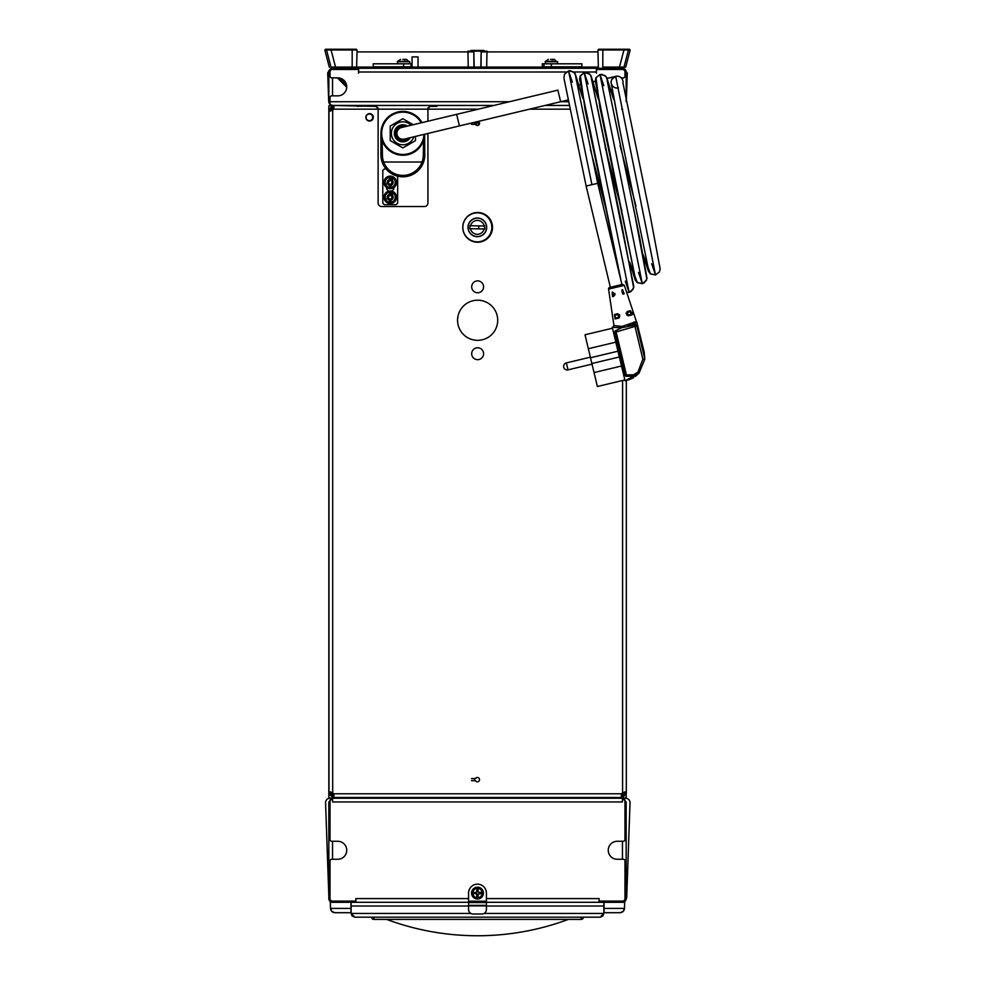 <?xml version="1.0" encoding="UTF-8"?>
<svg xmlns="http://www.w3.org/2000/svg" width="985" height="985" viewBox="0 0 985 985"><rect width="100%" height="100%" fill="white"/><g stroke="black" fill="none" stroke-linecap="round" stroke-linejoin="round"><path stroke-width="1.48" d="M596.43 68.285L596.43 73.185L596.356 68.285L358.638 68.285L358.565 73.185L358.565 68.285M358.565 73.185L358.565 71.991M621.252 77.864L623.333 77.864A1.638 1.638 0 0 0 624.97 76.239L624.97 71.991L626.164 71.991A3.718 3.718 0 0 0 622.446 68.285L618.728 68.285L621.707 68.285L621.707 67.091L623.985 67.091L628.43 49.989L597.92 49.989L598.363 67.091L597.92 49.989L598.363 67.091L352.174 67.091L356.632 67.091L357.075 49.989L326.552 49.989L330.997 67.091L333.287 67.091L333.287 68.285L336.267 68.285L332.548 68.285A3.718 3.718 0 0 0 328.83 71.991L328.83 101.726L330.024 101.726L330.024 97.49A1.638 1.638 0 0 1 331.649 95.853L337.744 95.853A9 9 0 0 0 346.745 86.865A9 9 0 0 0 337.744 77.864L331.649 77.864A1.638 1.638 0 0 1 330.024 76.239L330.024 71.991A2.524 2.524 0 0 1 332.548 69.467L358.638 69.467M596.356 69.467L622.446 69.467A2.524 2.524 0 0 1 624.97 71.991M509.454 101.726L330.024 101.726L330.024 104.459L332.548 105.444L493.904 105.444L436.835 105.444L436.835 106.405L429.398 106.405L427.921 109.163L378.117 109.163L378.117 202.972A3.571 3.571 0 0 0 381.675 206.542L424.35 206.542A3.571 3.571 0 0 0 427.921 202.972L427.921 133.443M476.42 122.325L478.279 122.325M596.43 73.185L596.43 71.991M545.062 105.444L568.924 105.444L545.062 105.444M330.024 104.459L330.024 104.459A3.718 3.718 0 0 1 328.83 101.726M330.024 101.8L328.83 101.8M623.961 69.43L623.961 69.43A2.967 2.967 0 0 1 625.007 70.489L624.675 70.809M330.307 70.809L329.987 70.489A2.967 2.967 0 0 1 331.034 69.43M346.732 87.234L337.363 77.864M339.677 78.074L346.535 84.932M626.164 101.467L626.164 71.991M328.83 797.739L328.83 105.949M334.013 107.451L332.942 105.457L334.038 107.033L333.533 109.163A3.718 3.718 0 0 1 332.696 110.16L330.061 111.022L328.978 110.16L332.351 105.457L332.696 106.639L330.172 109.163L330.603 110.985M608.324 797.493L608.324 798.232L610.552 798.232L610.552 797.493L610.552 798.232L622.372 798.232L332.622 798.232L344.442 798.232L344.442 797.493L344.442 798.232L346.671 798.232L346.671 797.493M337.005 797.493L337.005 798.232L332.548 798.232L332.622 801.95L332.548 798.232L329.913 798.232M332.548 105.444L329.852 105.863M329.913 105.444L328.83 105.863M329.852 797.813L328.83 797.813M344.442 798.232L367.725 798.232L367.737 797.493M596.43 798.232L606.095 798.232L606.095 797.493M625.069 798.232L622.446 798.232L622.372 801.95L622.446 798.232L617.989 798.232L617.989 797.493M626.164 794.809L626.164 797.727M626.164 797.813L625.143 797.813M610.552 798.232L606.095 798.232M348.899 798.232L348.899 797.493M334.986 912.701L350.98 912.701L350.98 908.404L330.529 908.404L331.883 911.457L334.986 912.701A4.457 4.457 0 0 1 330.529 908.404L330.32 902.297L355.881 902.297L355.881 898.579L355.967 902.297L468.577 902.297M486.418 902.297L599.028 902.297L599.102 898.579L599.102 902.297L624.675 902.297L624.465 908.404A4.457 4.457 0 0 1 620.008 912.701L623.099 911.457L624.465 908.404L604.014 908.404L604.014 912.701L620.008 912.701M383.83 798.232L376.405 798.232M400.932 798.232L402.422 798.232M357.814 798.232L351.128 798.232L357.814 798.232M626.164 842.828L626.164 844.317M626.164 803.44L626.164 804.917M624.97 801.95L626.164 801.95L622.446 798.232A2.524 2.524 0 0 1 624.97 800.756L624.97 839.639A1.638 1.638 0 0 1 623.333 841.276L617.238 841.276A9 9 0 0 0 608.25 850.264A9 9 0 0 0 617.238 859.265L623.333 859.265A1.638 1.638 0 0 1 624.97 860.902L624.97 898.579A2.524 2.524 0 0 1 622.446 901.115L599.028 901.115M355.967 901.115L332.548 901.115A2.524 2.524 0 0 1 330.024 898.579L330.024 860.902A1.638 1.638 0 0 1 331.649 859.265L337.744 859.265A9 9 0 0 0 346.745 850.264A9 9 0 0 0 337.744 841.276L331.649 841.276A1.638 1.638 0 0 1 330.024 839.639L330.024 800.756A2.524 2.524 0 0 1 332.548 798.232L328.83 801.95L330.024 801.95M624.675 899.761L625.007 900.093A2.967 2.967 0 0 1 623.961 901.14M331.034 901.14L331.034 901.14A2.967 2.967 0 0 1 329.987 900.093L330.307 899.761M330.024 802.024L328.83 802.024L328.83 898.579A3.718 3.718 0 0 0 332.548 902.297L332.548 901.115M622.446 901.115L622.446 902.297A3.718 3.718 0 0 0 626.164 898.579L626.164 802.024L624.97 802.024M436.318 106.405L436.318 105.444M357.518 105.444L357.518 106.405M366.075 117.338A3.349 3.349 0 0 1 369.412 113.989A3.349 3.349 0 0 1 372.761 117.338A3.349 3.349 0 0 1 369.412 120.687A3.349 3.349 0 0 1 366.075 117.338M435.124 105.444L435.124 106.405M358.712 106.405L358.712 105.444M361.236 106.405L361.236 105.444M432.6 105.444L432.6 106.405M328.682 101.147L327.697 72.89L332.154 68.285L327.697 72.89L328.892 101.135M626.091 101.135L627.297 72.89L622.84 69.048M480.803 67.091L481.173 51.848A0.739 0.69 90 0 0 481.173 51.909L481.173 51.183A0.739 0.677 -90 0 1 481.85 50.444L473.145 50.444A0.739 0.677 90 0 1 473.822 51.158L481.874 51.183L481.85 50.444M473.145 50.444L473.822 51.158L474.179 67.091M484.46 51.183L484.435 51.158A0.739 0.69 -90 0 0 483.77 50.444L482.158 50.444M472.837 50.444L471.224 50.444A0.739 0.69 90 0 0 470.535 51.183L470.535 51.183M470.436 51.528L471.187 50.444L483.536 50.444A0.739 0.69 -90 0 1 484.238 51.183M481.173 51.848L482.428 51.183A0.739 0.628 90 0 0 481.8 51.909L486.959 51.909L487.021 51.183L481.862 51.282M473.81 51.848L473.847 51.909A0.739 0.69 -90 0 0 473.81 51.848L473.12 51.282M473.231 51.909A0.739 0.64 -90 0 0 472.591 51.183L467.924 51.183L467.986 51.909L473.625 51.909A0.739 0.69 -90 0 0 473.489 51.491M357.026 51.909L467.986 51.909L468.257 68.285M373.192 63.816L373.29 66.795L403.604 66.795L403.604 63.816L373.192 63.816M486.676 68.285L486.959 51.909L597.969 51.909M412.087 63.816L403.604 63.816M412.087 66.795L403.604 66.795M551.378 66.795L581.839 66.795L581.938 63.816L542.279 63.816L542.279 66.795L551.378 66.795L551.378 63.816M618.728 67.091L618.728 68.285L596.356 68.285M358.638 68.285L336.267 68.285L336.267 67.091M625.069 49.25L624.441 49.25L625.069 49.25M329.926 49.25L330.554 49.25L329.926 49.25M326.552 49.989L324.816 49.989L329.273 67.091L352.174 67.091L352.174 49.989M335.528 67.091L331.083 49.989L328.202 49.989M356.336 49.989L356.336 49.25L325.555 49.25L325.555 49.989M602.82 49.989L602.82 67.091L625.721 67.091L630.178 49.989L628.43 49.989M626.792 49.989L623.936 49.989L619.466 67.091M629.427 49.989L629.427 49.25L598.658 49.25L598.658 49.989M468.577 901.201L468.577 893.087A8.914 8.914 0 0 1 477.491 884.161A8.914 8.914 0 0 1 486.418 893.087L486.418 901.201L468.577 901.201L468.577 909.537A4.457 4.457 0 0 0 473.034 913.994L481.96 913.994A4.457 4.457 0 0 0 486.418 909.537L486.418 901.201M397.657 176.18L397.657 203.193L396.179 204.683L384.285 204.683L382.796 203.193L382.796 170.491L384.285 169.001L386.095 169.001M393.951 187.433L393.951 187.581A3.718 3.718 0 0 1 391.439 191.102M389.013 191.102A3.718 3.718 0 0 1 386.514 187.581L386.514 187.433M408.59 138.072A7.437 7.437 0 0 1 395.428 133.32A7.437 7.437 0 0 1 405.82 126.499M411.028 125.255A11.475 11.475 0 0 0 391.39 133.32A11.475 11.475 0 0 0 413.786 136.829M390.232 126.031L402.865 118.729L413.244 124.726L402.865 118.729L390.232 126.031L390.232 140.621L390.232 126.031M402.865 147.91L390.232 140.621L402.865 147.91L415.498 140.621L402.865 147.91M415.498 136.41L415.498 140.621L415.498 136.41M382.143 140.51L382.426 154.965L381.7 154.965A21.165 21.165 0 0 0 382.906 162.02L422.824 162.02A21.165 21.165 0 0 0 424.03 154.965L423.304 154.965A20.439 20.439 0 0 1 402.865 175.404A20.439 20.439 0 0 1 382.426 154.965A20.439 20.439 0 0 0 402.865 175.404A20.439 20.439 0 0 0 423.304 154.965L423.587 140.51M380.936 133.32L380.936 154.879A21.929 21.929 0 0 0 402.865 176.807A21.929 21.929 0 0 0 424.794 154.879L424.609 136.139M422.011 122.632A21.929 21.929 0 0 0 381.257 137.026A21.929 21.929 0 0 0 424.781 134.194M401.486 127.533A5.947 5.947 0 0 0 397.078 134.699A5.947 5.947 0 0 0 404.244 139.107L459.416 125.92L456.658 114.346L401.486 127.533M651.676 263.758L655.517 274.95L615.687 76.325A5.947 5.947 0 0 0 611.303 83.491A5.947 5.947 0 0 0 618.469 87.899M622.939 83.196A5.947 5.947 0 0 0 616.327 76.214A5.947 5.947 0 0 1 617.755 76.202A5.947 5.947 0 0 0 617.755 76.202A5.947 5.947 0 0 1 622.939 83.196M616.413 88.022A5.947 5.947 0 0 0 617.213 88.059M611.303 83.491A5.947 5.947 0 0 0 616.376 88.022M575.769 77.162L597.723 183.308L586.149 186.066L563.913 78.098L564.442 74.294L568.542 70.908L572.334 82.124M624.847 379.951L597.378 386.514L624.847 379.951M612.485 328.214L585.016 334.777L597.378 386.514M612.104 292.151L613.175 292.717L612.104 292.151L612.535 296.633L612.756 292.828L614.775 294.958L613.618 296.374L612.571 292.04M612.756 292.828L613.864 295.611L612.867 295.857L613.864 295.611A1.49 1.49 0 0 0 614.751 293.333M608.558 289.11L624.33 285.342L636.421 321.578L621.892 326.454L613.963 325.53L608.558 289.11A1.49 1.49 0 0 1 609.678 287.448L622.569 284.357L621.917 284.517L597.723 183.308M628.048 325.555L629.92 324.397L630.757 325.456L636.79 322.181L636.421 321.578M623.099 294.109L624.182 293.85L622.545 289.652L622.545 293.542L621.843 290.649L622.532 289.652M628.196 315.816L631.988 314.904L630.462 310.681L627.174 311.469L628.196 315.816L626.066 313.082L630.092 311.605L630.462 310.681M632.579 312.553L632.739 314.166M615.514 318.143L619.048 317.305L618.358 314.412L619.627 314.695L619.553 317.084L618.888 318.044L617.841 313.71L614.541 314.498L615.096 318.943L615.305 315.138L618.358 314.412L617.841 313.71M622.077 289.762L623.542 293.308L622.545 293.542L623.973 293.161M624.182 293.85L623.542 293.308M622.902 290.452L621.843 290.649L622.545 293.542M614.541 314.498L615.305 315.138L618.358 314.412L615.305 315.138M627.174 311.469L627.026 312.344L630.092 311.605L631.25 314.387L627.728 315.225L631.25 314.387L631.927 312.75M631.988 314.904L631.25 314.387M630.671 311.568L627.026 312.344L627.728 315.225A1.49 1.49 0 0 1 627.002 315.225M631.68 312.27L630.868 311.617M637.972 372.059L639.093 373.032L644.806 359.205L642.848 359.229L637.972 372.059L633.601 374.768L626.411 374.928L625.253 373.315A1.49 1.157 166.6 0 1 624.071 374.78L625.992 376.319L633.626 376.147L625.056 380.826L612.276 327.328L621.695 327.746L621.892 326.454M615.133 330.935L614.123 333.176A1.49 1.157 166.6 0 1 615.847 333.952L625.253 373.315L615.847 333.952L616.142 331.982A1.49 0.702 -123 0 0 615.133 330.935L621.695 327.746L635.165 324.988A1.49 1.305 4.4 0 1 636.901 325.937L637.172 323.092M633.884 321.96A1.49 1.145 -124.1 0 0 635.313 322.945L634.993 326.392L636.901 325.937L644.744 358.774A1.49 1.293 3.8 0 1 644.806 359.205L644.215 352.248L644.806 359.205L639.093 373.032L635.177 376.602M625.992 376.319A1.49 0.702 96.1 0 0 626.411 374.928L616.142 331.982L634.993 326.392L642.848 359.229L644.744 358.774L644.215 352.248L636.79 322.181M633.601 374.768L633.626 376.147L639.093 373.032L626.977 380.37M633.638 377.624L628.75 379.865M615.822 342.152L588.34 348.727M617.977 351.189L590.508 357.752M619.356 356.976L591.886 363.539L619.356 356.976M621.523 366.001L594.041 372.576M390.971 201.334L389.481 201.334L390.971 201.334L390.971 200.127L390.971 201.334M390.971 193.158L390.971 194.365L390.971 193.158L389.481 193.158L389.481 194.365L389.481 193.158L390.971 193.158M390.971 195.559L392.806 195.756A2.967 2.967 0 0 0 390.971 194.365L390.971 195.609L390.232 194.328L389.481 195.609L389.481 194.365A2.967 2.967 0 0 0 387.659 195.756L389.481 195.559M389.481 201.334L389.481 200.127L389.481 201.334M389.481 198.933L387.659 198.736A2.967 2.967 0 0 0 389.481 200.127L389.481 198.884L390.232 200.164L390.971 198.884L390.971 200.127A2.967 2.967 0 0 0 392.806 198.736L390.971 198.933M395.281 197.246A5.06 5.06 0 0 1 390.232 202.307A5.06 5.06 0 0 1 385.172 197.246A5.06 5.06 0 0 1 390.232 192.198A5.06 5.06 0 0 1 395.281 197.246M388.57 197.246L387.659 198.736A2.967 2.967 0 0 1 387.659 195.756L388.57 197.246L387.733 198.687L389.395 198.687L390.232 200.127L391.057 198.687L392.719 198.687L391.895 197.246L392.719 195.806L391.057 195.806L390.232 194.365L389.395 195.806L387.733 195.806M392.806 198.736L391.944 197.246L392.806 195.756A2.967 2.967 0 0 1 392.806 198.736L392.719 198.687M388.509 197.246L387.659 195.756M390.971 186.473L389.481 186.473L390.971 186.473L390.971 185.266L390.971 186.473M390.971 178.297L390.971 179.504L390.971 178.297L389.481 178.297L389.481 179.504L389.481 178.297L390.971 178.297M390.971 180.698L392.806 180.895A2.967 2.967 0 0 0 390.971 179.504L390.971 180.748L390.232 179.455L389.481 180.748L389.481 179.504A2.967 2.967 0 0 0 387.659 180.895L389.481 180.698M389.481 186.473L389.481 185.266L389.481 186.473M389.481 184.072L387.659 183.863A2.967 2.967 0 0 0 389.481 185.266L389.481 184.01L390.232 185.303L390.971 184.01L390.971 185.266A2.967 2.967 0 0 0 392.806 183.863L390.971 184.072M395.281 182.385A5.06 5.06 0 0 1 390.232 187.433A5.06 5.06 0 0 1 385.172 182.385A5.06 5.06 0 0 1 390.232 177.325A5.06 5.06 0 0 1 395.281 182.385M388.57 182.385L387.659 183.863A2.967 2.967 0 0 1 387.659 180.895L388.57 182.385L387.733 183.826L389.395 183.826L390.232 185.266L391.057 183.826L392.719 183.826L391.895 182.385L392.719 180.945L391.057 180.945L390.232 179.504L389.395 180.945L387.733 180.945M392.806 183.863L391.944 182.385L392.806 180.895A2.967 2.967 0 0 1 392.806 183.863L392.719 183.826M388.509 182.385L387.659 180.895M404.355 59.826L406.583 59.359L402.865 59.359M406.583 59.359L408.664 61.366L397.632 61.366L400.636 59.359M397.657 63.816L397.632 61.366M552.129 59.826L554.358 59.359L550.64 59.359M554.358 59.359L556.439 61.366L545.407 61.366L548.411 59.359M545.431 63.816L545.407 61.366M418.034 56.908L412.087 56.908L418.034 56.908L418.034 67.091M484.755 228.976L484.115 228.963L484.78 227.498L484.164 225.996L484.805 226.008M469.882 228.705L470.522 228.717L469.882 228.705L469.943 225.725L484.164 225.996A6.957 6.957 0 0 0 470.584 225.737L469.943 225.725M484.115 228.963L470.522 228.717A6.957 6.957 0 0 0 484.115 228.963M486.541 227.523A9.185 9.185 0 0 0 472.898 219.31A9.185 9.185 0 0 0 472.603 235.218A9.185 9.185 0 0 0 486.541 227.523M468.01 227.178A9.333 9.333 0 0 1 477.528 218.017A9.333 9.333 0 0 1 486.688 227.523A9.333 9.333 0 0 1 477.171 236.696A9.333 9.333 0 0 1 468.01 227.178M491.835 227.621A14.492 14.492 0 0 1 477.072 241.842A14.492 14.492 0 0 1 462.851 227.079A14.492 14.492 0 0 1 477.614 212.858A14.492 14.492 0 0 1 491.835 227.621M478.279 121.414L478.279 124.024L479.375 124.024M478.464 121.438L478.464 124.024M476.42 121.857L476.42 124.024L474.77 124.024M621.276 795.486L622.348 797.481L621.252 795.905L621.757 793.775A3.718 3.718 0 0 1 622.594 792.765L625.216 791.915L626.312 792.765L624.687 791.952M626.312 380.53L626.312 793.775L622.594 797.493L622.594 796.299L625.118 793.775L626.312 793.775M427.921 121.217L427.921 109.163L478.353 109.163M330.603 791.952L328.978 792.765L330.061 791.915L332.696 792.765A3.718 3.718 0 0 1 333.533 793.775L334.038 795.905L333.225 797.493L622.348 797.481M457.569 320.273A20.069 20.069 0 0 1 487.673 302.887A20.069 20.069 0 0 1 487.673 337.646A20.069 20.069 0 0 1 457.569 320.273M462.778 227.35A14.861 14.861 0 0 1 485.076 214.484A14.861 14.861 0 0 1 485.076 240.229A14.861 14.861 0 0 1 462.778 227.35M471.692 353.726A5.947 5.947 0 0 1 480.618 348.567A5.947 5.947 0 0 1 480.618 358.872A5.947 5.947 0 0 1 471.692 353.726M471.692 286.82A5.947 5.947 0 0 1 480.618 281.673A5.947 5.947 0 0 1 480.618 291.966A5.947 5.947 0 0 1 471.692 286.82M365.841 117.338A3.718 3.718 0 0 1 371.419 114.125A3.718 3.718 0 0 1 371.419 120.564A3.718 3.718 0 0 1 365.841 117.338M474.856 124.332A2.967 2.967 0 0 1 474.856 122.251M474.856 780.686A2.967 2.967 0 0 1 474.856 778.606M328.978 793.775L330.172 793.775L332.696 796.299L332.696 797.493L328.978 793.775L328.978 110.16L330.172 110.16M328.978 109.163L378.117 109.163L376.627 106.405L332.942 105.457M376.627 107.291L378.117 107.907M427.921 107.907L429.398 107.291M332.696 796.299L332.942 797.481M332.942 796.286L334.013 795.486M436.835 106.405L436.835 105.444M357.37 106.405L357.37 105.444M332.696 797.493L344.59 797.493M330.172 792.765L330.172 793.775L625.118 793.775L625.118 792.765M332.462 796.286L332.351 797.481M332.462 106.651L332.351 105.457M610.7 797.493L622.594 797.493M622.594 109.163L621.757 109.163M622.828 796.286L622.939 797.481M328.83 896.153L325.567 802.849A4.457 4.457 0 0 1 330.024 798.232L332.548 798.232L330.024 798.232M625.561 798.232L622.446 798.232L625.561 798.232A4.457 4.457 0 0 1 630.018 802.849L626.706 897.704L625.106 901.176M626.164 802.689L626.164 845.807M587.269 798.232L587.245 797.493M414.069 797.493L414.045 798.232M604.014 902.297L604.014 908.404M350.98 908.404L350.98 902.297M471.495 778.606L475.459 778.606A2.155 2.155 0 0 1 478.722 777.99A2.155 2.155 0 0 1 478.722 781.314A2.155 2.155 0 0 1 475.459 780.686L471.495 780.686M475.459 780.686L475.435 780.686A2.179 2.179 0 0 0 478.735 781.327A2.179 2.179 0 0 0 478.735 777.978A2.179 2.179 0 0 0 475.435 778.606M475.435 122.251L475.459 122.251A2.155 2.155 0 0 1 475.583 122.054A2.179 2.179 0 0 0 475.435 122.251L474.782 122.251M478.365 121.389A2.155 2.155 0 0 1 478.882 124.799A2.155 2.155 0 0 1 475.459 124.332L471.495 124.332M475.459 124.332L475.435 124.332A2.179 2.179 0 0 0 478.882 124.824A2.179 2.179 0 0 0 478.39 121.377M436.466 105.444L436.466 106.405M436.466 797.493L436.466 798.232M437.648 798.232L437.648 797.493M518.233 798.232L518.233 797.493M517.039 797.493L517.039 798.232M468.577 906.015L351.128 906.015L351.128 913.452L352.113 915.976L354.846 917.17L600.148 917.17L602.869 915.976L603.867 913.452L600.148 917.17M351.128 906.015L351.128 902.297M603.867 902.297L603.867 913.452L484.103 913.452M470.892 913.452L351.128 913.452L354.846 917.17M568.357 919.399A260.619 260.619 0 0 1 386.637 919.399M477.491 897.791A4.716 4.716 0 0 1 472.788 893.087A4.716 4.716 0 0 1 477.491 888.371A4.716 4.716 0 0 1 482.207 893.087A4.716 4.716 0 0 1 477.491 897.791M474.167 893.703L476.506 893.654L476.875 896.412A3.386 3.386 0 0 0 478.119 896.412L478.07 894.072L480.815 893.703A3.386 3.386 0 0 0 480.815 892.459L478.07 892.09L478.119 889.763A3.386 3.386 0 0 0 476.875 889.763L476.506 892.508L474.167 892.459A3.386 3.386 0 0 0 474.167 893.703M478.119 889.763L478.082 891.154A2.019 2.019 0 0 0 476.9 891.154L476.925 892.09M476.9 891.154L476.875 889.763M476.875 896.412L476.9 895.008A2.019 2.019 0 0 0 478.082 895.008L478.07 894.072M478.082 895.008L478.119 896.412M478.07 892.09L478.082 891.154M476.925 894.072L476.9 895.008M475.57 892.496A2.019 2.019 0 0 0 475.57 893.678M479.424 893.678A2.019 2.019 0 0 0 479.424 892.496M358.638 71.991L566.277 71.991M573.615 71.991L596.356 71.991M568.16 101.726L560.613 101.726M622.446 68.285L622.446 69.467M332.548 95.853L332.548 77.864M328.83 71.991L330.024 71.991M332.548 69.467L332.548 68.285M622.446 77.864L622.446 79.526M340.724 797.493L340.724 798.232M342.952 797.493L342.952 798.232M332.548 106.639L332.548 109.163M332.548 793.775L332.548 796.299M332.548 797.493L332.548 798.232M612.042 797.493L612.042 798.232M614.271 797.493L614.271 798.232M622.446 798.232L622.446 797.493M622.446 796.299L622.446 793.775M622.446 841.276L622.446 859.265M332.622 801.95L622.372 801.95M599.028 898.579L486.418 898.579M468.577 898.579L355.967 898.579M332.548 859.265L332.548 841.276M328.83 898.579L330.024 898.579M624.97 898.579L626.164 898.579M332.154 68.285L332.154 69.048M327.697 72.89L329.113 70.563M328.83 97.577L328.387 72.865M625.881 70.563L626.608 72.865L622.84 68.285M626.164 97.577L626.608 72.865L627.297 72.89L626.312 101.147M482.453 51.183L482.748 50.444M472.246 50.444L472.529 51.183M471.458 50.444A0.739 0.69 90 0 0 470.756 51.183M481.173 51.909L481.025 68.285M473.92 68.285L473.822 51.909M411.028 66.795L411.028 63.816M543.954 66.795L543.954 63.816M327.291 49.989L327.291 49.25M330.96 49.989L330.96 49.25M352.618 49.989L352.618 49.25M624.022 49.989L624.022 49.25M627.704 49.989L627.704 49.25M602.377 49.989L602.377 49.25M468.577 902.568L486.418 902.568M468.577 905.88L486.418 905.88M486.418 905.35L468.577 905.35M407.458 126.105A8.545 8.545 0 0 0 394.32 133.32A8.545 8.545 0 0 0 410.216 137.678M424.03 154.965L424.03 139.033M381.7 139.033L381.7 154.965M382.906 162.02A21.202 21.202 0 0 1 381.663 154.879L381.663 138.922M424.067 138.922L424.067 154.879A21.202 21.202 0 0 1 422.824 162.02M380.936 154.879L381.663 154.879M424.794 154.879L424.067 154.879M424.018 134.379A21.19 21.19 0 0 1 381.995 136.964A21.19 21.19 0 0 1 421.26 122.805M399.27 126.819L400.329 127.939A1.859 1.49 136.6 0 0 397.632 130.5L396.561 129.367M399.036 139.685L399.479 138.208A1.859 1.49 16.6 0 0 403.037 139.267L402.594 140.744M456.658 114.346L557.867 90.152L559.258 95.939L560.637 101.726L459.416 125.92M591.936 184.688L568.542 70.908L570.598 70.797L574.698 73.075L582.886 98.475M590.335 149.178L607.794 215.986M625.327 281.168L629.119 292.385L584.253 72.718L588.07 83.922M605.184 147.319L621.855 210.888M638.502 272.463L642.318 283.668L599.976 74.528L603.817 85.72M620.033 145.497L635.941 205.853M643.106 254.524L650.605 273.99L655.517 274.95L650.334 273.781L648.438 271.294L643.156 254.832M567.188 366.383L566.363 362.911A3.571 3.571 0 0 0 563.715 367.208A3.571 3.571 0 0 0 568.025 369.855L567.188 366.383M612.535 296.633L613.618 296.374M615.096 318.943L618.888 318.044M614.123 333.176L624.071 374.78M396.204 197.246A5.972 5.972 0 0 1 390.232 203.218A5.972 5.972 0 0 1 384.261 197.246A5.972 5.972 0 0 1 390.232 191.275A5.972 5.972 0 0 1 396.204 197.246M396.499 197.246A6.267 6.267 0 0 1 390.232 203.513A6.267 6.267 0 0 1 383.965 197.246A6.267 6.267 0 0 1 390.232 190.979A6.267 6.267 0 0 1 396.499 197.246M396.204 182.385A5.972 5.972 0 0 1 390.232 188.357A5.972 5.972 0 0 1 384.261 182.385A5.972 5.972 0 0 1 390.232 176.413A5.972 5.972 0 0 1 396.204 182.385M396.499 182.385A6.267 6.267 0 0 1 390.232 188.652A6.267 6.267 0 0 1 383.965 182.385A6.267 6.267 0 0 1 390.232 176.118A6.267 6.267 0 0 1 396.499 182.385M409.551 63.816L409.871 61.71L397.337 61.71M557.325 63.816L557.645 61.71L545.111 61.71M477.38 225.861A1.49 1.49 0 0 1 478.833 227.35A1.49 1.49 0 0 1 477.319 228.84M622.594 793.775L622.594 380.481M569.687 109.163L529.511 109.163M332.696 109.163L332.696 793.775M576.841 797.493L576.865 798.232M424.449 798.232L424.461 797.493M378.129 798.232L378.142 797.493M408.122 797.493L408.098 798.232M603.867 906.015L486.418 906.015M602.094 915.976L602.869 915.976M352.113 915.976L352.901 915.976M373.795 917.17L373.795 919.399L581.187 919.399L581.187 917.17M477.491 899.009A5.922 5.922 0 0 0 483.413 893.087A5.922 5.922 0 0 0 477.491 887.165A5.922 5.922 0 0 0 471.569 893.087A5.922 5.922 0 0 0 477.491 899.009L482.182 896.707L483.229 891.61L479.843 887.645L474.647 887.891L471.643 892.151L473.182 897.138L477.491 899.009M474.635 893.691A2.93 2.93 0 0 1 474.635 892.472M476.888 890.218A2.93 2.93 0 0 1 478.107 890.218M480.36 892.472A2.93 2.93 0 0 1 480.36 893.691M478.107 895.944A2.93 2.93 0 0 1 476.888 895.944M477.491 887.202A5.885 5.885 0 0 0 471.618 893.087A5.885 5.885 0 0 0 477.491 898.96A5.885 5.885 0 0 0 483.376 893.087A5.885 5.885 0 0 0 477.491 887.202M484.546 51.528L483.807 50.444M412.383 67.091L410.868 67.682M444.075 67.953L445.836 67.091M560.637 101.726L567.816 100.002M610.909 89.709L611.845 89.487M579.118 85.079L580.276 84.796M593.278 81.693L595.309 81.201M607.166 78.369L615.502 76.374M629.119 292.385L631.016 291.56L633.638 287.669L621.375 222.647L591.48 78.997L633.786 286.327L633.023 289.381L629.119 292.385L626.706 292.459M598.129 98.377L590.988 75.722L589.215 73.715L584.253 72.718L580.165 76.104L579.599 79.132L621.363 282.227M582.652 97.614L575.203 73.789L573.405 71.843L568.542 70.908M629.6 261.911L637.332 282.646L642.318 283.668L644.215 282.843L646.837 278.94L635.042 215.752L607.191 80.832L639.819 238.407L646.973 278.016L646.259 280.59L642.318 283.668L637.135 282.498L635.251 280.036L629.723 262.552M613.618 99.214L606.76 77.618L604.827 75.451L599.976 74.528L595.876 77.913L595.309 80.967L635.103 277.314M596.417 83.466L596.676 84.119M615.687 76.325L611.759 79.379L611.02 82.211L620.636 133.738L648.315 268.622L619.085 126.277L611.02 82.174L611.685 79.514L615.687 76.325L617.755 76.214M621.375 282.264L585.053 109.495L580.337 75.746L584.253 72.718L586.321 72.594L590.421 74.885L598.351 99.226M580.658 81.583L580.916 82.247M635.103 277.376L599.914 107.365L595.999 77.655L599.976 74.528L602.032 74.404L606.144 76.695L613.643 99.374M655.517 274.95L659.445 271.897L660.184 269.077L650.568 217.623L622.902 82.728M590.36 357.173L566.363 362.911M592.022 364.118L568.025 369.855M610.343 287.288L586.149 186.066M613.175 292.717L614.775 294.958M619.627 314.695L619.553 317.084M627.174 315.262L626.066 313.082M624.33 285.342L622.569 284.357M612.842 327.192L613.963 325.53M390.232 203.513L384.938 200.608L393.249 191.755L390.232 203.513M390.232 188.652L384.938 185.746L393.249 176.881L390.232 188.652M342.743 81.139L341.032 79.44M412.087 56.908L412.087 67.091M371.567 917.17A2.229 2.229 0 0 0 373.795 919.399M581.187 919.399A2.229 2.229 0 0 0 583.415 917.17"/></g></svg>
